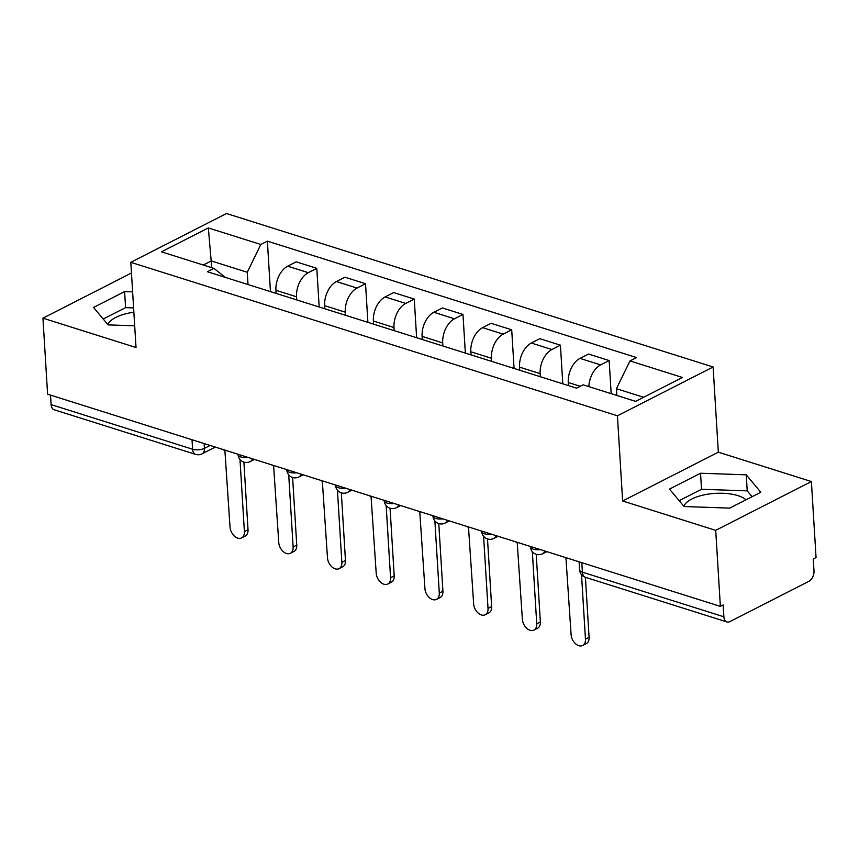 <?xml version="1.0" encoding="UTF-8"?>
<svg xmlns="http://www.w3.org/2000/svg" width="859" height="859" viewBox="0 0 859 859"><rect width="100%" height="100%" fill="white"/><g stroke="black" fill="none" stroke-linecap="round" stroke-linejoin="round"><path stroke-width="1.29" d="M683.861 506.284A32.717 13.379 176.5 0 1 705.142 494.666A32.717 13.379 176.5 0 1 737.881 495.622A32.717 13.379 176.5 0 1 746.02 499.798M715.708 530.347L811.401 481.534L718.328 452.188L713.11 366.986L226.497 213.515L130.815 262.317L617.428 415.788L622.635 500.99L715.708 530.347L720.368 606.379L47.599 394.195L42.95 318.163L136.023 347.519L130.815 262.317M811.401 481.534L816.05 557.566L813.258 558.994L813.988 570.838A8.386 5.24 107.5 0 1 808.877 581.328L729.925 621.594A8.386 5.24 107.5 0 1 726.929 621.948L585.451 577.323A8.386 5.24 -72.5 0 1 582.391 572.169L723.879 616.794A8.386 5.24 107.5 0 0 726.929 621.948M107.912 324.638A32.717 13.379 176.5 0 1 133.864 312.257M192.019 439.744L192.599 449.236A8.386 5.24 -72.5 0 0 195.659 454.39L54.171 409.764A8.386 5.24 -72.5 0 1 51.111 404.61L192.599 449.236A8.386 3.425 -3.5 0 0 204.431 448.355L210.133 445.456M50.531 395.119L51.111 404.61M131.47 273.012L42.95 318.163M723.879 616.794L723.149 604.951L720.368 606.379M588.855 386.636A19.295 12.058 -72.5 0 1 600.645 364.892L609.16 360.555L588.544 354.048L580.029 358.386A19.295 12.058 107.5 0 0 568.271 382.513L568.465 385.605M611.178 393.669L609.16 360.555M540.354 376.747L540.161 373.644A19.295 12.058 -72.5 0 1 551.918 349.527L560.433 345.178L539.817 338.682L531.313 343.02A19.295 12.058 107.5 0 0 519.555 367.137L519.738 370.24M562.795 383.823L560.433 345.178M491.627 361.381L491.445 358.278A19.295 12.058 -72.5 0 1 503.202 334.151L511.706 329.813L491.09 323.317L482.586 327.655A19.295 12.058 107.5 0 0 470.829 351.771L471.022 354.874M514.069 368.457L511.706 329.813M442.911 346.005L442.718 342.913A19.295 12.058 -72.5 0 1 454.475 318.786L462.98 314.448L442.374 307.952L433.859 312.289A19.295 12.058 107.5 0 0 422.102 336.406L422.295 339.509M465.353 353.092L462.98 314.448M394.184 330.64L393.991 327.537A19.295 12.058 -72.5 0 1 405.749 303.42L414.263 299.082L393.647 292.575L385.143 296.924A19.295 12.058 107.5 0 0 373.386 321.041L373.568 324.144M416.626 337.716L414.263 299.082M345.458 315.274L345.275 312.171A19.295 12.058 -72.5 0 1 357.033 288.055L365.537 283.717L344.921 277.21L336.417 281.548A19.295 12.058 107.5 0 0 324.659 305.675L324.842 308.778M367.899 322.35L365.537 283.717M296.742 299.909L296.548 296.806A19.295 12.058 -72.5 0 1 308.306 272.69L316.81 268.352L296.194 261.845L287.69 266.183A19.295 12.058 107.5 0 0 275.932 290.31L276.126 293.413M319.172 306.985L316.81 268.352M643.616 397.277L616.44 388.708L616.848 395.462M616.44 388.708L629.991 360.92L682.454 377.466L635.596 401.368L583.121 384.821L576.561 388.161L207.384 271.734L213.945 268.384L161.471 251.837L208.34 227.936L260.814 244.482L247.263 272.271L211.346 260.943L203.325 265.034M629.991 360.92L636.54 357.569L267.364 241.132L260.814 244.482M713.11 366.986L617.428 415.788M718.328 452.188L622.635 500.99M669.462 489.093L684.065 506.531L729.742 508.109L760.827 492.25L746.235 474.823L700.547 473.245L669.462 489.093M132.619 291.867L124.609 291.598L93.524 307.447L108.116 324.885L134.702 325.797M211.754 267.697L208.34 227.936M248.015 284.544L247.263 272.271M270.456 291.62L267.364 241.132M225.273 277.371L213.945 268.384M752.097 496.706L747.212 490.865L701.524 489.286L679.168 500.69M701.524 489.286L700.547 473.245M747.212 490.865L746.235 474.823M133.607 307.919L125.586 307.64L103.23 319.043M125.586 307.64L124.609 291.598M563.934 557.04A8.386 5.583 -117 0 0 565.952 558.071L571.095 634.629A9.642 6.421 -117 0 0 575.337 643.552A9.642 6.421 -117 0 0 582.66 645.485A9.642 6.421 -117 0 0 585.462 639.16L581.522 574.692M585.419 577.323L589.091 637.314A9.642 6.421 63 0 1 586.289 643.638L582.66 645.485M515.207 541.675A8.386 5.583 -117 0 0 517.225 542.705L522.369 619.264A9.642 6.421 -117 0 0 526.61 628.176A9.642 6.421 -117 0 0 533.944 630.119A9.642 6.421 -117 0 0 536.735 623.795L532.333 551.682M536.231 554.313L540.365 621.948A9.642 6.421 63 0 1 537.562 628.273L533.944 630.119M466.48 526.299A8.386 5.583 -117 0 0 468.509 527.34L473.653 603.898A9.642 6.421 -117 0 0 477.883 612.811A9.642 6.421 -117 0 0 485.217 614.754A9.642 6.421 -117 0 0 488.019 608.43L483.606 536.317M487.504 538.947L491.638 606.583A9.642 6.421 63 0 1 488.846 612.907L485.217 614.754M417.753 510.933A8.386 5.583 -117 0 0 419.783 511.964L424.926 588.533A9.642 6.421 -117 0 0 429.167 597.445A9.642 6.421 -117 0 0 436.49 599.389A9.642 6.421 -117 0 0 439.293 593.064L434.879 520.951M438.777 523.571L442.922 591.207A9.642 6.421 63 0 1 440.119 597.542L436.49 599.389M369.037 495.568A8.386 5.583 -117 0 0 371.056 496.599L376.199 573.157A9.642 6.421 -117 0 0 380.44 582.08A9.642 6.421 -117 0 0 387.763 584.023A9.642 6.421 -117 0 0 390.566 577.688L386.153 505.575M390.061 508.206L394.195 575.841A9.642 6.421 63 0 1 391.393 582.177L387.763 584.023M320.31 480.202A8.386 5.583 -117 0 0 322.34 481.233L327.472 557.792A9.642 6.421 -117 0 0 331.714 566.715A9.642 6.421 -117 0 0 339.047 568.658A9.642 6.421 -117 0 0 341.85 562.323L337.437 490.21M341.334 492.841L345.468 560.476A9.642 6.421 63 0 1 342.666 566.8L339.047 568.658M271.584 464.837A8.386 5.583 -117 0 0 273.613 465.868L278.756 542.426A9.642 6.421 -117 0 0 282.998 551.349A9.642 6.421 -117 0 0 290.321 553.282A9.642 6.421 -117 0 0 293.123 546.958L288.71 474.844M292.608 477.475L296.752 545.111A9.642 6.421 63 0 1 293.95 551.435L290.321 553.282M222.868 449.472A8.386 5.583 -117 0 0 224.886 450.503L230.029 527.061A9.642 6.421 -117 0 0 234.271 535.984A9.642 6.421 -117 0 0 241.594 537.917A9.642 6.421 -117 0 0 244.396 531.592L239.983 459.479M243.892 462.11L248.026 529.745A9.642 6.421 63 0 1 245.223 536.07L241.594 537.917M238.04 454.25L238.061 454.626A8.386 3.425 -3.5 0 0 240.853 456.967A8.386 3.425 -3.5 0 0 248.036 457.407M286.766 469.626L286.788 469.991A8.386 3.425 -3.5 0 0 289.58 472.332A8.386 3.425 -3.5 0 0 296.763 472.772M335.493 484.991L335.515 485.367A8.386 3.425 -3.5 0 0 338.306 487.697A8.386 3.425 -3.5 0 0 345.479 488.137M384.209 500.357L384.231 500.733A8.386 3.425 -3.5 0 0 387.033 503.063A8.386 3.425 -3.5 0 0 394.206 503.503M432.936 515.722L432.957 516.098A8.386 3.425 -3.5 0 0 435.749 518.428A8.386 3.425 -3.5 0 0 442.933 518.879M481.663 531.087L481.684 531.463A8.386 3.425 -3.5 0 0 484.476 533.793A8.386 3.425 -3.5 0 0 491.649 534.244M530.379 546.453L530.411 546.829A8.386 3.425 -3.5 0 0 533.203 549.159A8.386 3.425 -3.5 0 0 540.375 549.61M204.131 443.555L204.431 448.355A8.386 5.583 -117 0 1 201.994 453.863L215.287 447.077M275.932 290.31L296.548 296.806M324.659 305.675L345.275 312.171M373.386 321.041L393.991 327.537M422.102 336.406L442.718 342.913M470.829 351.771L491.445 358.278M519.555 367.137L540.161 373.644M568.271 382.513L580.244 386.282M336.417 281.548L357.033 288.055M385.143 296.924L405.749 303.42M433.859 312.289L454.475 318.786M482.586 327.655L503.202 334.151M531.313 343.02L551.918 349.527M580.029 358.386L600.645 364.892M287.69 266.183L308.306 272.69M544.756 550.984A8.386 5.583 63 0 1 542.587 553.787L546.807 551.639M496.03 535.619A8.386 5.583 63 0 1 493.871 538.421L498.091 536.274M447.303 520.253A8.386 5.583 63 0 1 445.145 523.056L449.364 520.908M398.576 504.888A8.386 5.583 63 0 1 396.418 507.69L400.638 505.532M349.86 489.523A8.386 5.583 63 0 1 347.691 492.325L351.922 490.167M301.133 474.157A8.386 5.583 63 0 1 298.975 476.96L303.195 474.802M252.406 458.781A8.386 5.583 63 0 1 250.248 461.584L254.468 459.436M579.106 561.829L579.6 569.839A8.386 3.425 -3.5 0 0 582.391 572.169L581.811 562.677M585.462 639.16L589.091 637.314M536.735 623.795L540.365 621.948M488.019 608.43L491.638 606.583M439.293 593.064L442.922 591.207M390.566 577.688L394.195 575.841M341.85 562.323L345.468 560.476M293.123 546.958L296.752 545.111M244.396 531.592L248.026 529.745M530.411 546.829A8.386 8.386 0 0 0 542.587 553.787M481.684 531.463A8.386 8.386 0 0 0 493.871 538.421M432.957 516.098A8.386 8.386 0 0 0 445.145 523.056M384.231 500.733A8.386 8.386 0 0 0 396.418 507.69M335.515 485.367A8.386 8.386 0 0 0 347.691 492.325M286.788 469.991A8.386 8.386 0 0 0 298.975 476.96M238.061 454.626A8.386 8.386 0 0 0 250.248 461.584M195.659 454.39A8.386 8.386 0 0 0 201.994 453.863M579.6 569.839A8.386 8.386 0 0 0 585.451 577.323"/></g></svg>
